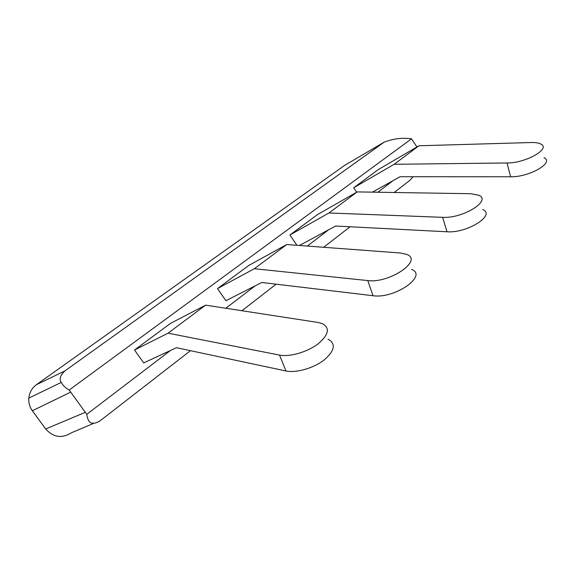 <?xml version="1.0" encoding="UTF-8"?>
<svg xmlns="http://www.w3.org/2000/svg" width="575" height="575" viewBox="0 0 575 575"><rect width="100%" height="100%" fill="white"/><g stroke="black" fill="none" stroke-linecap="round" stroke-linejoin="round"><path stroke-width="0.86" d="M93.747 423.337L71.48 432.752C61.927 438.696 53.331 437.446 45.677 428.979L32.358 410.751C29.663 406.956 28.477 402.744 28.815 398.116C29.426 392.466 31.977 387.974 36.484 384.632L344.569 165.428L384.165 142.154L64.882 370.94C60.238 375.317 59.038 379.141 61.281 382.404C62.898 385.466 65.536 388.003 69.187 390.022L411.52 138.834L416.918 146.963M69.187 390.022L86.767 414.338C87.608 420.167 89.865 427.362 100.611 420.433L190.462 350.685M241.924 310.737L276.122 284.187M323.653 247.286L350.074 226.78M394.234 192.496L409.961 180.263L413.109 176.719M384.165 142.154C393.365 138.625 402.478 137.518 411.52 138.834M86.767 414.338L170.43 350.506M225.803 308.25L255.199 285.818M307.294 246.064L328.677 229.756M377.847 192.237L392.969 180.694M356.658 192.208L353.711 187.766L378.091 169.718L418.945 145.777L531.242 142.521C535.418 142.413 538.581 142.909 540.723 144.002C551.439 148.544 525.694 163.243 507.021 162.977L394.162 164.285L353.711 187.766M205.598 305.138L168.051 333.184L279.536 355.091C289.635 357.168 307.316 352.072 318.004 343.936C328.864 334.664 330.244 327.858 322.137 323.531L318.147 322.482L205.598 305.138L170.531 323.366L134.528 350.01L143.685 362.904L176.453 347.71L285.947 370.968C296.039 373.211 313.583 368.194 324.135 360C334.851 350.642 336.138 343.699 328.016 339.171M411.556 269.38C428.21 275.619 394.651 299.101 373.003 295.723L261.776 282.476L225.896 300.718L217.501 288.592L248.846 265.391L286.731 244.533L254.358 268.719L367.777 280.571C389.469 283.619 423.394 260.31 406.741 254.416L400.423 253L286.731 244.533M296.916 245.295L289.937 234.974L317.465 214.597L357.19 191.906L328.986 212.973L442.664 217.328C462.789 218.716 492.092 200.467 478.759 195.248L470.63 193.71L357.19 191.906M372.442 192.151L400.107 176.712L510.622 176.769C529.237 177.272 554.767 162.495 544.051 157.687M418.945 145.777L394.162 164.285M134.528 350.01L168.051 333.184M217.501 288.592L254.358 268.719M299.424 245.482L335.599 226.033L446.983 231.775C467.051 233.45 496.081 215.079 482.748 209.559M289.937 234.974L328.986 212.973M85.143 412.383L45.677 428.979M70.545 392.2L32.358 410.751M64.882 370.94L36.484 384.632M510.622 176.769L507.021 162.977M279.536 355.091L285.947 370.968M373.003 295.723L367.777 280.571M446.983 231.775L442.664 217.328M61.281 382.404L28.815 398.116"/></g></svg>
